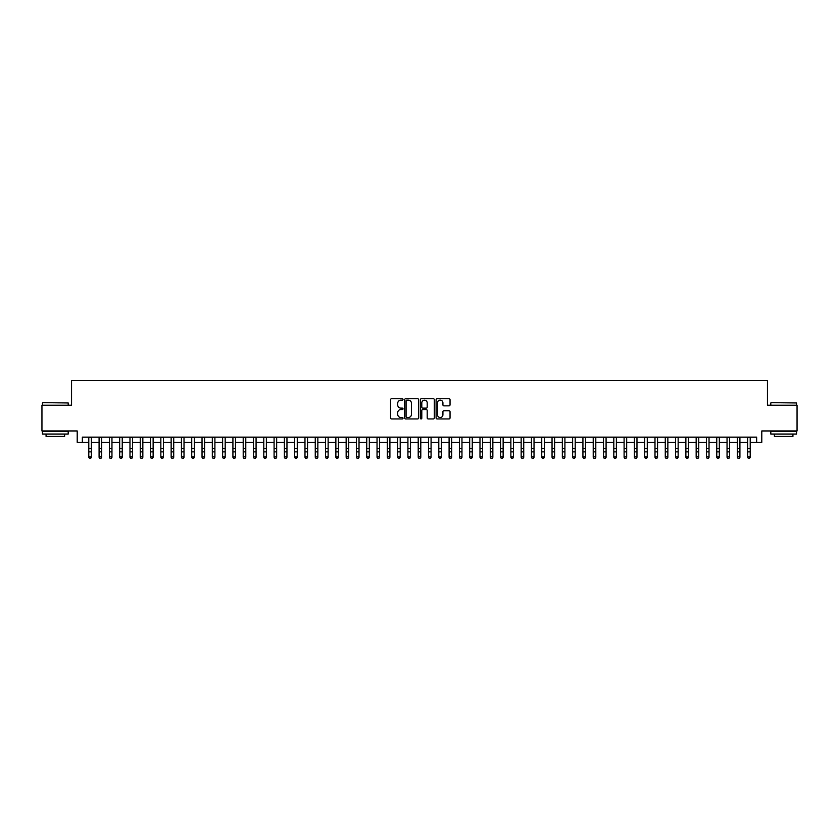 <?xml version="1.0" encoding="UTF-8"?>
<svg xmlns="http://www.w3.org/2000/svg" width="839" height="839" viewBox="0 0 839 839"><rect width="100%" height="100%" fill="white"/><g stroke="black" fill="none" stroke-linecap="round" stroke-linejoin="round"><path stroke-width="1.26" d="M403.024 399.427A0.703 0.703 0 0 0 402.321 398.724L391.582 398.724A1.007 1.007 0 0 0 390.575 399.731L390.575 417.927A1.007 1.007 0 0 0 391.582 418.934L402.321 418.934A0.703 0.703 0 0 0 403.024 418.221A0.703 0.703 0 0 0 402.321 417.518L400.937 417.518A3.23 3.23 0 0 1 397.696 414.288L397.696 412.767A3.23 3.23 0 0 1 400.937 409.537L402.321 409.537A0.703 0.703 0 0 0 403.024 408.824A0.703 0.703 0 0 0 402.321 408.121L400.937 408.121A3.23 3.23 0 0 1 397.696 404.891L397.696 403.37A3.23 3.23 0 0 1 400.937 400.14L402.321 400.14A0.703 0.703 0 0 0 403.024 399.427M449.033 405.845A1.007 1.007 0 0 0 450.04 404.838L450.04 399.731A1.007 1.007 0 0 0 449.033 398.724L437.109 398.724A1.007 1.007 0 0 0 436.102 399.731L436.102 417.927A1.007 1.007 0 0 0 437.109 418.934L449.033 418.934A1.007 1.007 0 0 0 450.04 417.927L450.04 411.76A1.007 1.007 0 0 0 449.033 410.743L443.925 410.743A1.007 1.007 0 0 0 442.919 411.76L442.919 414.812A2.706 2.706 0 0 1 440.213 417.518A2.706 2.706 0 0 1 437.507 414.812L437.507 402.846A2.706 2.706 0 0 1 440.213 400.14A2.706 2.706 0 0 1 442.919 402.846L442.919 404.838A1.007 1.007 0 0 0 443.925 405.845L449.033 405.845M82.358 442.289L82.358 437.14L756.642 437.14L756.642 442.289L761.791 442.289L761.791 430.963L797.05 430.963L797.05 405.227L767.454 405.227L767.454 380.518L71.546 380.518L71.546 405.227L41.95 405.227L41.95 430.963L77.209 430.963L77.209 442.289L88.787 442.289M418.619 399.731A1.007 1.007 0 0 0 417.602 398.724L405.677 398.724A1.007 1.007 0 0 0 404.671 399.731L404.671 417.927A1.007 1.007 0 0 0 405.677 418.934L417.602 418.934A1.007 1.007 0 0 0 418.619 417.927L418.619 399.731M421.398 398.724L433.323 398.724A1.007 1.007 0 0 1 434.329 399.731L434.329 417.927A1.007 1.007 0 0 1 433.323 418.934L428.215 418.934A1.007 1.007 0 0 1 427.208 417.927L427.208 410.544A1.007 1.007 0 0 0 426.191 409.537L422.814 409.537A1.007 1.007 0 0 0 421.797 410.544L421.797 418.221A0.703 0.703 0 0 1 421.094 418.934A0.703 0.703 0 0 1 420.381 418.221L420.381 399.731A1.007 1.007 0 0 1 421.398 398.724M91.367 442.289L99.086 442.289M101.655 442.289L109.374 442.289M111.954 442.289L119.673 442.289M122.242 442.289L129.972 442.289M132.541 442.289L140.26 442.289M142.84 442.289L150.559 442.289M153.128 442.289L160.847 442.289M163.427 442.289L171.146 442.289M173.715 442.289L181.444 442.289M184.014 442.289L191.732 442.289M194.312 442.289L202.031 442.289M204.601 442.289L212.319 442.289M214.899 442.289L222.618 442.289M225.188 442.289L232.917 442.289M235.486 442.289L243.205 442.289M245.785 442.289L253.504 442.289M256.073 442.289L263.792 442.289M266.372 442.289L274.091 442.289M276.66 442.289L284.39 442.289M286.959 442.289L294.678 442.289M297.258 442.289L304.977 442.289M307.546 442.289L315.265 442.289M317.845 442.289L325.563 442.289M328.133 442.289L335.862 442.289M338.432 442.289L346.15 442.289M348.73 442.289L356.449 442.289M359.019 442.289L366.737 442.289M369.317 442.289L377.036 442.289M379.606 442.289L387.335 442.289M389.904 442.289L397.623 442.289M400.203 442.289L407.922 442.289M410.491 442.289L418.21 442.289M420.79 442.289L428.509 442.289M431.078 442.289L438.797 442.289M441.377 442.289L449.096 442.289M451.665 442.289L459.394 442.289M461.964 442.289L469.683 442.289M472.263 442.289L479.981 442.289M482.551 442.289L490.27 442.289M492.85 442.289L500.568 442.289M503.138 442.289L510.867 442.289M513.437 442.289L521.155 442.289M523.735 442.289L531.454 442.289M534.024 442.289L541.742 442.289M544.322 442.289L552.041 442.289M554.61 442.289L562.34 442.289M564.909 442.289L572.628 442.289M575.208 442.289L582.927 442.289M585.496 442.289L593.215 442.289M595.795 442.289L603.514 442.289M606.083 442.289L613.812 442.289M616.382 442.289L624.101 442.289M626.681 442.289L634.399 442.289M636.969 442.289L644.688 442.289M647.268 442.289L654.986 442.289M657.556 442.289L665.285 442.289M667.854 442.289L675.573 442.289M678.153 442.289L685.872 442.289M688.441 442.289L696.16 442.289M698.74 442.289L706.459 442.289M709.028 442.289L716.758 442.289M719.327 442.289L727.046 442.289M729.626 442.289L737.345 442.289M739.914 442.289L747.633 442.289M750.213 442.289L756.642 442.289M406.789 400.14A0.703 0.703 0 0 0 406.086 400.843L406.086 416.815A0.703 0.703 0 0 0 406.789 417.518L408.257 417.518A3.23 3.23 0 0 0 411.488 414.288L411.488 403.37A3.23 3.23 0 0 0 408.257 400.14L406.789 400.14M427.208 402.888A2.706 2.706 0 0 0 424.503 400.193A2.706 2.706 0 0 0 421.797 402.888L421.797 407.114A1.007 1.007 0 0 0 422.814 408.121L426.191 408.121A1.007 1.007 0 0 0 427.208 407.114L427.208 402.888M91.367 437.14L91.367 457.349L90.591 458.482L89.563 458.251L90.591 458.482M88.787 437.14L88.787 456.773L91.367 456.773L90.591 458.251M89.563 458.482L88.787 457.349L89.563 458.251M42.779 402.647L68.2 402.961L42.779 402.647M55.332 434.046L42.464 434.046L42.464 431.477L68.2 431.477L68.2 434.046L55.332 434.046M64.603 434.046L64.603 436.416L46.072 436.416L46.072 434.046M771.104 402.647L796.536 402.961L771.104 402.647M783.668 434.046L770.8 434.046L770.8 431.477L796.536 431.477L796.536 434.046L783.668 434.046M792.928 434.046L792.928 436.416L774.397 436.416L774.397 434.046M101.655 437.14L101.655 457.349L100.89 458.482L99.851 458.251L100.89 458.482M99.086 437.14L99.086 456.773L101.655 456.773L100.89 458.251M99.851 458.482L99.086 457.349L99.851 458.251M111.954 437.14L111.954 457.349L111.178 458.482L110.15 458.251L111.178 458.482M109.374 437.14L109.374 456.773L111.954 456.773L111.178 458.251M110.15 458.482L109.374 457.349L110.15 458.251M122.242 437.14L122.242 457.349L121.477 458.482L120.449 458.251L121.477 458.482M119.673 437.14L119.673 456.773L122.242 456.773L121.477 458.251M120.449 458.482L119.673 457.349L120.449 458.251M132.541 437.14L132.541 457.349L131.765 458.482L130.737 458.251L131.765 458.482M129.972 437.14L129.972 456.773L132.541 456.773L131.765 458.251M130.737 458.482L129.972 457.349L130.737 458.251M142.84 437.14L142.84 457.349L142.064 458.482L141.036 458.251L142.064 458.482M140.26 437.14L140.26 456.773L142.84 456.773L142.064 458.251M141.036 458.482L140.26 457.349L141.036 458.251M153.128 437.14L153.128 457.349L152.362 458.482L151.324 458.251L152.362 458.482M150.559 437.14L150.559 456.773L153.128 456.773L152.362 458.251M151.324 458.482L150.559 457.349L151.324 458.251M163.427 437.14L163.427 457.349L162.651 458.482L161.623 458.251L162.651 458.482M160.847 437.14L160.847 456.773L163.427 456.773L162.651 458.251M161.623 458.482L160.847 457.349L161.623 458.251M173.715 437.14L173.715 457.349L172.949 458.482L171.922 458.251L172.949 458.482M171.146 437.14L171.146 456.773L173.715 456.773L172.949 458.251M171.922 458.482L171.146 457.349L171.922 458.251M184.014 437.14L184.014 457.349L183.238 458.482L182.21 458.251L183.238 458.482M181.444 437.14L181.444 456.773L184.014 456.773L183.238 458.251M182.21 458.482L181.444 457.349L182.21 458.251M194.312 437.14L194.312 457.349L193.536 458.482L192.509 458.251L193.536 458.482M191.732 437.14L191.732 456.773L194.312 456.773L193.536 458.251M192.509 458.482L191.732 457.349L192.509 458.251M204.601 437.14L204.601 457.349L203.835 458.482L202.797 458.251L203.835 458.482M202.031 437.14L202.031 456.773L204.601 456.773L203.835 458.251M202.797 458.482L202.031 457.349L202.797 458.251M214.899 437.14L214.899 457.349L214.123 458.482L213.096 458.251L214.123 458.482M212.319 437.14L212.319 456.773L214.899 456.773L214.123 458.251M213.096 458.482L212.319 457.349L213.096 458.251M225.188 437.14L225.188 457.349L224.422 458.482L223.394 458.251L224.422 458.482M222.618 437.14L222.618 456.773L225.188 456.773L224.422 458.251M223.394 458.482L222.618 457.349L223.394 458.251M235.486 437.14L235.486 457.349L234.71 458.482L233.682 458.251L234.71 458.482M232.917 437.14L232.917 456.773L235.486 456.773L234.71 458.251M233.682 458.482L232.917 457.349L233.682 458.251M245.785 437.14L245.785 457.349L245.009 458.482L243.981 458.251L245.009 458.482M243.205 437.14L243.205 456.773L245.785 456.773L245.009 458.251M243.981 458.482L243.205 457.349L243.981 458.251M256.073 437.14L256.073 457.349L255.308 458.482L254.269 458.251L255.308 458.482M253.504 437.14L253.504 456.773L256.073 456.773L255.308 458.251M254.269 458.482L253.504 457.349L254.269 458.251M266.372 437.14L266.372 457.349L265.596 458.482L264.568 458.251L265.596 458.482M263.792 437.14L263.792 456.773L266.372 456.773L265.596 458.251M264.568 458.482L263.792 457.349L264.568 458.251M276.66 437.14L276.66 457.349L275.895 458.482L274.867 458.251L275.895 458.482M274.091 437.14L274.091 456.773L276.66 456.773L275.895 458.251M274.867 458.482L274.091 457.349L274.867 458.251M286.959 437.14L286.959 457.349L286.183 458.482L285.155 458.251L286.183 458.482M284.39 437.14L284.39 456.773L286.959 456.773L286.183 458.251M285.155 458.482L284.39 457.349L285.155 458.251M297.258 437.14L297.258 457.349L296.482 458.482L295.454 458.251L296.482 458.482M294.678 437.14L294.678 456.773L297.258 456.773L296.482 458.251M295.454 458.482L294.678 457.349L295.454 458.251M307.546 437.14L307.546 457.349L306.78 458.482L305.742 458.251L306.78 458.482M304.977 437.14L304.977 456.773L307.546 456.773L306.78 458.251M305.742 458.482L304.977 457.349L305.742 458.251M317.845 437.14L317.845 457.349L317.069 458.482L316.041 458.251L317.069 458.482M315.265 437.14L315.265 456.773L317.845 456.773L317.069 458.251M316.041 458.482L315.265 457.349L316.041 458.251M328.133 437.14L328.133 457.349L327.367 458.482L326.34 458.251L327.367 458.482M325.563 437.14L325.563 456.773L328.133 456.773L327.367 458.251M326.34 458.482L325.563 457.349L326.34 458.251M338.432 437.14L338.432 457.349L337.656 458.482L336.628 458.251L337.656 458.482M335.862 437.14L335.862 456.773L338.432 456.773L337.656 458.251M336.628 458.482L335.862 457.349L336.628 458.251M348.73 437.14L348.73 457.349L347.954 458.482L346.927 458.251L347.954 458.482M346.15 437.14L346.15 456.773L348.73 456.773L347.954 458.251M346.927 458.482L346.15 457.349L346.927 458.251M359.019 437.14L359.019 457.349L358.253 458.482L357.215 458.251L358.253 458.482M356.449 437.14L356.449 456.773L359.019 456.773L358.253 458.251M357.215 458.482L356.449 457.349L357.215 458.251M369.317 437.14L369.317 457.349L368.541 458.482L367.513 458.251L368.541 458.482M366.737 437.14L366.737 456.773L369.317 456.773L368.541 458.251M367.513 458.482L366.737 457.349L367.513 458.251M379.606 437.14L379.606 457.349L378.84 458.482L377.812 458.251L378.84 458.482M377.036 437.14L377.036 456.773L379.606 456.773L378.84 458.251M377.812 458.482L377.036 457.349L377.812 458.251M389.904 437.14L389.904 457.349L389.128 458.482L388.1 458.251L389.128 458.482M387.335 437.14L387.335 456.773L389.904 456.773L389.128 458.251M388.1 458.482L387.335 457.349L388.1 458.251M400.203 437.14L400.203 457.349L399.427 458.482L398.399 458.251L399.427 458.482M397.623 437.14L397.623 456.773L400.203 456.773L399.427 458.251M398.399 458.482L397.623 457.349L398.399 458.251M410.491 437.14L410.491 457.349L409.715 458.482L408.687 458.251L409.715 458.482M407.922 437.14L407.922 456.773L410.491 456.773L409.715 458.251M408.687 458.482L407.922 457.349L408.687 458.251M420.79 437.14L420.79 457.349L420.014 458.482L418.986 458.251L420.014 458.482M418.21 437.14L418.21 456.773L420.79 456.773L420.014 458.251M418.986 458.482L418.21 457.349L418.986 458.251M431.078 437.14L431.078 457.349L430.313 458.482L429.285 458.251L430.313 458.482M428.509 437.14L428.509 456.773L431.078 456.773L430.313 458.251M429.285 458.482L428.509 457.349L429.285 458.251M441.377 437.14L441.377 457.349L440.601 458.482L439.573 458.251L440.601 458.482M438.797 437.14L438.797 456.773L441.377 456.773L440.601 458.251M439.573 458.482L438.797 457.349L439.573 458.251M451.665 437.14L451.665 457.349L450.9 458.482L449.872 458.251L450.9 458.482M449.096 437.14L449.096 456.773L451.665 456.773L450.9 458.251M449.872 458.482L449.096 457.349L449.872 458.251M461.964 437.14L461.964 457.349L461.188 458.482L460.16 458.251L461.188 458.482M459.394 437.14L459.394 456.773L461.964 456.773L461.188 458.251M460.16 458.482L459.394 457.349L460.16 458.251M472.263 437.14L472.263 457.349L471.487 458.482L470.459 458.251L471.487 458.482M469.683 437.14L469.683 456.773L472.263 456.773L471.487 458.251M470.459 458.482L469.683 457.349L470.459 458.251M482.551 437.14L482.551 457.349L481.785 458.482L480.747 458.251L481.785 458.482M479.981 437.14L479.981 456.773L482.551 456.773L481.785 458.251M480.747 458.482L479.981 457.349L480.747 458.251M492.85 437.14L492.85 457.349L492.074 458.482L491.046 458.251L492.074 458.482M490.27 437.14L490.27 456.773L492.85 456.773L492.074 458.251M491.046 458.482L490.27 457.349L491.046 458.251M503.138 437.14L503.138 457.349L502.372 458.482L501.344 458.251L502.372 458.482M500.568 437.14L500.568 456.773L503.138 456.773L502.372 458.251M501.344 458.482L500.568 457.349L501.344 458.251M513.437 437.14L513.437 457.349L512.66 458.482L511.633 458.251L512.66 458.482M510.867 437.14L510.867 456.773L513.437 456.773L512.66 458.251M511.633 458.482L510.867 457.349L511.633 458.251M523.735 437.14L523.735 457.349L522.959 458.482L521.931 458.251L522.959 458.482M521.155 437.14L521.155 456.773L523.735 456.773L522.959 458.251M521.931 458.482L521.155 457.349L521.931 458.251M534.024 437.14L534.024 457.349L533.258 458.482L532.22 458.251L533.258 458.482M531.454 437.14L531.454 456.773L534.024 456.773L533.258 458.251M532.22 458.482L531.454 457.349L532.22 458.251M544.322 437.14L544.322 457.349L543.546 458.482L542.518 458.251L543.546 458.482M541.742 437.14L541.742 456.773L544.322 456.773L543.546 458.251M542.518 458.482L541.742 457.349L542.518 458.251M554.61 437.14L554.61 457.349L553.845 458.482L552.817 458.251L553.845 458.482M552.041 437.14L552.041 456.773L554.61 456.773L553.845 458.251M552.817 458.482L552.041 457.349L552.817 458.251M564.909 437.14L564.909 457.349L564.133 458.482L563.105 458.251L564.133 458.482M562.34 437.14L562.34 456.773L564.909 456.773L564.133 458.251M563.105 458.482L562.34 457.349L563.105 458.251M575.208 437.14L575.208 457.349L574.432 458.482L573.404 458.251L574.432 458.482M572.628 437.14L572.628 456.773L575.208 456.773L574.432 458.251M573.404 458.482L572.628 457.349L573.404 458.251M585.496 437.14L585.496 457.349L584.731 458.482L583.692 458.251L584.731 458.482M582.927 437.14L582.927 456.773L585.496 456.773L584.731 458.251M583.692 458.482L582.927 457.349L583.692 458.251M595.795 437.14L595.795 457.349L595.019 458.482L593.991 458.251L595.019 458.482M593.215 437.14L593.215 456.773L595.795 456.773L595.019 458.251M593.991 458.482L593.215 457.349L593.991 458.251M606.083 437.14L606.083 457.349L605.318 458.482L604.29 458.251L605.318 458.482M603.514 437.14L603.514 456.773L606.083 456.773L605.318 458.251M604.29 458.482L603.514 457.349L604.29 458.251M616.382 437.14L616.382 457.349L615.606 458.482L614.578 458.251L615.606 458.482M613.812 437.14L613.812 456.773L616.382 456.773L615.606 458.251M614.578 458.482L613.812 457.349L614.578 458.251M626.681 437.14L626.681 457.349L625.904 458.482L624.877 458.251L625.904 458.482M624.101 437.14L624.101 456.773L626.681 456.773L625.904 458.251M624.877 458.482L624.101 457.349L624.877 458.251M636.969 437.14L636.969 457.349L636.203 458.482L635.165 458.251L636.203 458.482M634.399 437.14L634.399 456.773L636.969 456.773L636.203 458.251M635.165 458.482L634.399 457.349L635.165 458.251M647.268 437.14L647.268 457.349L646.491 458.482L645.464 458.251L646.491 458.482M644.688 437.14L644.688 456.773L647.268 456.773L646.491 458.251M645.464 458.482L644.688 457.349L645.464 458.251M657.556 437.14L657.556 457.349L656.79 458.482L655.762 458.251L656.79 458.482M654.986 437.14L654.986 456.773L657.556 456.773L656.79 458.251M655.762 458.482L654.986 457.349L655.762 458.251M667.854 437.14L667.854 457.349L667.078 458.482L666.051 458.251L667.078 458.482M665.285 437.14L665.285 456.773L667.854 456.773L667.078 458.251M666.051 458.482L665.285 457.349L666.051 458.251M678.153 437.14L678.153 457.349L677.377 458.482L676.349 458.251L677.377 458.482M675.573 437.14L675.573 456.773L678.153 456.773L677.377 458.251M676.349 458.482L675.573 457.349L676.349 458.251M688.441 437.14L688.441 457.349L687.676 458.482L686.638 458.251L687.676 458.482M685.872 437.14L685.872 456.773L688.441 456.773L687.676 458.251M686.638 458.482L685.872 457.349L686.638 458.251M698.74 437.14L698.74 457.349L697.964 458.482L696.936 458.251L697.964 458.482M696.16 437.14L696.16 456.773L698.74 456.773L697.964 458.251M696.936 458.482L696.16 457.349L696.936 458.251M709.028 437.14L709.028 457.349L708.263 458.482L707.235 458.251L708.263 458.482M706.459 437.14L706.459 456.773L709.028 456.773L708.263 458.251M707.235 458.482L706.459 457.349L707.235 458.251M719.327 437.14L719.327 457.349L718.551 458.482L717.523 458.251L718.551 458.482M716.758 437.14L716.758 456.773L719.327 456.773L718.551 458.251M717.523 458.482L716.758 457.349L717.523 458.251M729.626 437.14L729.626 457.349L728.85 458.482L727.822 458.251L728.85 458.482M727.046 437.14L727.046 456.773L729.626 456.773L728.85 458.251M727.822 458.482L727.046 457.349L727.822 458.251M739.914 437.14L739.914 457.349L739.149 458.482L738.11 458.251L739.149 458.482M737.345 437.14L737.345 456.773L739.914 456.773L739.149 458.251M738.11 458.482L737.345 457.349L738.11 458.251M750.213 437.14L750.213 457.349L749.437 458.482L748.409 458.251L749.437 458.482M747.633 437.14L747.633 456.773L750.213 456.773L749.437 458.251M748.409 458.482L747.633 457.349L748.409 458.251M91.367 448.341L88.787 448.341M91.367 451.875L88.787 451.875M91.367 437.476L88.787 437.476M101.655 448.341L99.086 448.341M101.655 451.875L99.086 451.875M101.655 437.476L99.086 437.476M111.954 448.341L109.374 448.341M111.954 451.875L109.374 451.875M111.954 437.476L109.374 437.476M122.242 448.341L119.673 448.341M122.242 451.875L119.673 451.875M122.242 437.476L119.673 437.476M132.541 448.341L129.972 448.341M132.541 451.875L129.972 451.875M132.541 437.476L129.972 437.476M142.84 448.341L140.26 448.341M142.84 451.875L140.26 451.875M142.84 437.476L140.26 437.476M153.128 448.341L150.559 448.341M153.128 451.875L150.559 451.875M153.128 437.476L150.559 437.476M163.427 448.341L160.847 448.341M163.427 451.875L160.847 451.875M163.427 437.476L160.847 437.476M173.715 448.341L171.146 448.341M173.715 451.875L171.146 451.875M173.715 437.476L171.146 437.476M184.014 448.341L181.444 448.341M184.014 451.875L181.444 451.875M184.014 437.476L181.444 437.476M194.312 448.341L191.732 448.341M194.312 451.875L191.732 451.875M194.312 437.476L191.732 437.476M204.601 448.341L202.031 448.341M204.601 451.875L202.031 451.875M204.601 437.476L202.031 437.476M214.899 448.341L212.319 448.341M214.899 451.875L212.319 451.875M214.899 437.476L212.319 437.476M225.188 448.341L222.618 448.341M225.188 451.875L222.618 451.875M225.188 437.476L222.618 437.476M235.486 448.341L232.917 448.341M235.486 451.875L232.917 451.875M235.486 437.476L232.917 437.476M245.785 448.341L243.205 448.341M245.785 451.875L243.205 451.875M245.785 437.476L243.205 437.476M256.073 448.341L253.504 448.341M256.073 451.875L253.504 451.875M256.073 437.476L253.504 437.476M266.372 448.341L263.792 448.341M266.372 451.875L263.792 451.875M266.372 437.476L263.792 437.476M276.66 448.341L274.091 448.341M276.66 451.875L274.091 451.875M276.66 437.476L274.091 437.476M286.959 448.341L284.39 448.341M286.959 451.875L284.39 451.875M286.959 437.476L284.39 437.476M297.258 448.341L294.678 448.341M297.258 451.875L294.678 451.875M297.258 437.476L294.678 437.476M307.546 448.341L304.977 448.341M307.546 451.875L304.977 451.875M307.546 437.476L304.977 437.476M317.845 448.341L315.265 448.341M317.845 451.875L315.265 451.875M317.845 437.476L315.265 437.476M328.133 448.341L325.563 448.341M328.133 451.875L325.563 451.875M328.133 437.476L325.563 437.476M338.432 448.341L335.862 448.341M338.432 451.875L335.862 451.875M338.432 437.476L335.862 437.476M348.73 448.341L346.15 448.341M348.73 451.875L346.15 451.875M348.73 437.476L346.15 437.476M359.019 448.341L356.449 448.341M359.019 451.875L356.449 451.875M359.019 437.476L356.449 437.476M369.317 448.341L366.737 448.341M369.317 451.875L366.737 451.875M369.317 437.476L366.737 437.476M379.606 448.341L377.036 448.341M379.606 451.875L377.036 451.875M379.606 437.476L377.036 437.476M389.904 448.341L387.335 448.341M389.904 451.875L387.335 451.875M389.904 437.476L387.335 437.476M400.203 448.341L397.623 448.341M400.203 451.875L397.623 451.875M400.203 437.476L397.623 437.476M410.491 448.341L407.922 448.341M410.491 451.875L407.922 451.875M410.491 437.476L407.922 437.476M420.79 448.341L418.21 448.341M420.79 451.875L418.21 451.875M420.79 437.476L418.21 437.476M431.078 448.341L428.509 448.341M431.078 451.875L428.509 451.875M431.078 437.476L428.509 437.476M441.377 448.341L438.797 448.341M441.377 451.875L438.797 451.875M441.377 437.476L438.797 437.476M451.665 448.341L449.096 448.341M451.665 451.875L449.096 451.875M451.665 437.476L449.096 437.476M461.964 448.341L459.394 448.341M461.964 451.875L459.394 451.875M461.964 437.476L459.394 437.476M472.263 448.341L469.683 448.341M472.263 451.875L469.683 451.875M472.263 437.476L469.683 437.476M482.551 448.341L479.981 448.341M482.551 451.875L479.981 451.875M482.551 437.476L479.981 437.476M492.85 448.341L490.27 448.341M492.85 451.875L490.27 451.875M492.85 437.476L490.27 437.476M503.138 448.341L500.568 448.341M503.138 451.875L500.568 451.875M503.138 437.476L500.568 437.476M513.437 448.341L510.867 448.341M513.437 451.875L510.867 451.875M513.437 437.476L510.867 437.476M523.735 448.341L521.155 448.341M523.735 451.875L521.155 451.875M523.735 437.476L521.155 437.476M534.024 448.341L531.454 448.341M534.024 451.875L531.454 451.875M534.024 437.476L531.454 437.476M544.322 448.341L541.742 448.341M544.322 451.875L541.742 451.875M544.322 437.476L541.742 437.476M554.61 448.341L552.041 448.341M554.61 451.875L552.041 451.875M554.61 437.476L552.041 437.476M564.909 448.341L562.34 448.341M564.909 451.875L562.34 451.875M564.909 437.476L562.34 437.476M575.208 448.341L572.628 448.341M575.208 451.875L572.628 451.875M575.208 437.476L572.628 437.476M585.496 448.341L582.927 448.341M585.496 451.875L582.927 451.875M585.496 437.476L582.927 437.476M595.795 448.341L593.215 448.341M595.795 451.875L593.215 451.875M595.795 437.476L593.215 437.476M606.083 448.341L603.514 448.341M606.083 451.875L603.514 451.875M606.083 437.476L603.514 437.476M616.382 448.341L613.812 448.341M616.382 451.875L613.812 451.875M616.382 437.476L613.812 437.476M626.681 448.341L624.101 448.341M626.681 451.875L624.101 451.875M626.681 437.476L624.101 437.476M636.969 448.341L634.399 448.341M636.969 451.875L634.399 451.875M636.969 437.476L634.399 437.476M647.268 448.341L644.688 448.341M647.268 451.875L644.688 451.875M647.268 437.476L644.688 437.476M657.556 448.341L654.986 448.341M657.556 451.875L654.986 451.875M657.556 437.476L654.986 437.476M667.854 448.341L665.285 448.341M667.854 451.875L665.285 451.875M667.854 437.476L665.285 437.476M678.153 448.341L675.573 448.341M678.153 451.875L675.573 451.875M678.153 437.476L675.573 437.476M688.441 448.341L685.872 448.341M688.441 451.875L685.872 451.875M688.441 437.476L685.872 437.476M698.74 448.341L696.16 448.341M698.74 451.875L696.16 451.875M698.74 437.476L696.16 437.476M709.028 448.341L706.459 448.341M709.028 451.875L706.459 451.875M709.028 437.476L706.459 437.476M719.327 448.341L716.758 448.341M719.327 451.875L716.758 451.875M719.327 437.476L716.758 437.476M729.626 448.341L727.046 448.341M729.626 451.875L727.046 451.875M729.626 437.476L727.046 437.476M739.914 448.341L737.345 448.341M739.914 451.875L737.345 451.875M739.914 437.476L737.345 437.476M750.213 448.341L747.633 448.341M750.213 451.875L747.633 451.875M750.213 437.476L747.633 437.476M42.464 405.227L42.464 402.961M68.2 405.227L68.2 402.961M770.8 405.227L770.8 402.961M796.536 405.227L796.536 402.961"/></g></svg>
